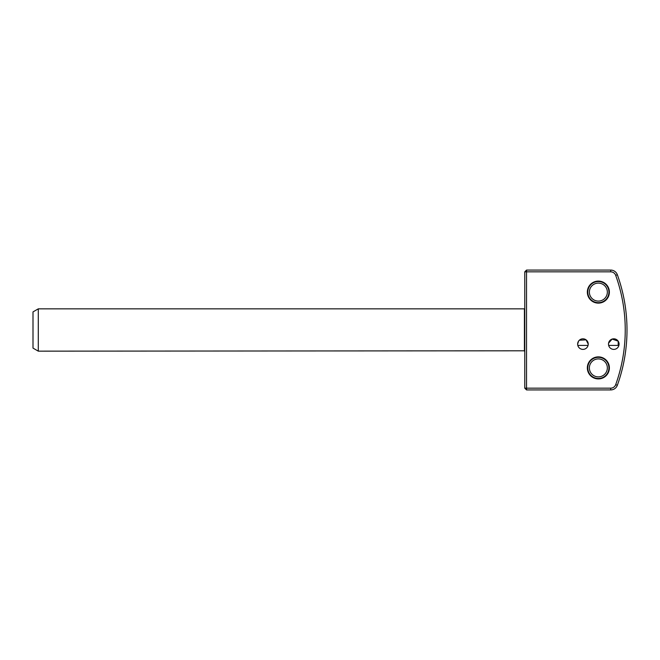 <?xml version="1.0" encoding="UTF-8"?>
<svg xmlns="http://www.w3.org/2000/svg" width="660" height="660" viewBox="0 0 660 660"><rect width="100%" height="100%" fill="white"/><g stroke="black" fill="none" stroke-linecap="round" stroke-linejoin="round"><path stroke-width="0.99" d="M607.348 292.108A8.992 8.992 0 0 0 598.356 283.115A8.992 8.992 0 0 0 589.372 292.108A8.992 8.992 0 0 0 598.356 301.092A8.992 8.992 0 0 0 607.348 292.108M587.779 292.108A10.576 10.576 0 0 1 598.356 281.531A10.576 10.576 0 0 1 608.933 292.108A10.576 10.576 0 0 1 598.356 302.676A10.576 10.576 0 0 1 587.779 292.108M589.372 367.892A8.992 8.992 0 0 0 598.356 376.885A8.992 8.992 0 0 0 607.348 367.892A8.992 8.992 0 0 0 598.356 358.908A8.992 8.992 0 0 0 589.372 367.892M608.933 367.892A10.576 10.576 0 0 1 598.356 378.469A10.576 10.576 0 0 1 587.779 367.892A10.576 10.576 0 0 1 598.356 357.324A10.576 10.576 0 0 1 608.933 367.892M524.419 351.153L524.419 308.847L38.288 308.847L38.288 351.153L524.766 350.798M38.288 308.847L33 311.899L33 348.1L38.288 351.153M617.347 274.733A163.045 163.045 0 0 1 617.347 385.267A7.054 7.054 0 0 1 610.714 389.928L526.532 389.928L524.766 388.162L524.766 271.837L526.532 271.837L526.532 388.162L610.714 388.162A5.288 5.288 0 0 0 615.689 384.673A161.279 161.279 0 0 0 615.689 275.327A5.288 5.288 0 0 0 610.714 271.837L526.532 271.837L526.532 270.072L610.714 270.072A7.054 7.054 0 0 1 617.347 274.733L615.689 275.327M608.586 343.134L612.15 339.067L618.189 341.179L618.989 343.208L618.189 345.419L608.66 345.419M619.072 344.099A5.288 5.288 0 0 1 613.784 349.387A5.288 5.288 0 0 1 608.495 344.099A5.288 5.288 0 0 1 613.784 338.811A5.288 5.288 0 0 1 619.072 344.099M579.323 340.238L586.072 339.85L588.225 344.099L588.052 345.419L577.813 345.419M577.648 344.099A5.288 5.288 0 0 1 582.937 338.811A5.288 5.288 0 0 1 588.225 344.099A5.288 5.288 0 0 1 582.937 349.387A5.288 5.288 0 0 1 577.648 344.099L578.589 341.088M609.378 367.892A11.014 11.014 0 0 1 598.356 378.914A11.014 11.014 0 0 1 587.342 367.892A11.014 11.014 0 0 1 598.356 356.878A11.014 11.014 0 0 1 609.378 367.892M609.378 292.108A11.014 11.014 0 0 1 598.356 303.121A11.014 11.014 0 0 1 587.342 292.108A11.014 11.014 0 0 1 598.356 281.086A11.014 11.014 0 0 1 609.378 292.108M618.189 341.179L618.189 345.419M526.532 389.928L526.532 388.162L524.766 388.162M526.532 270.072L524.766 271.837M610.714 388.162L610.714 389.928M610.714 270.072L610.714 271.837M615.689 384.673L617.347 385.267"/></g></svg>

